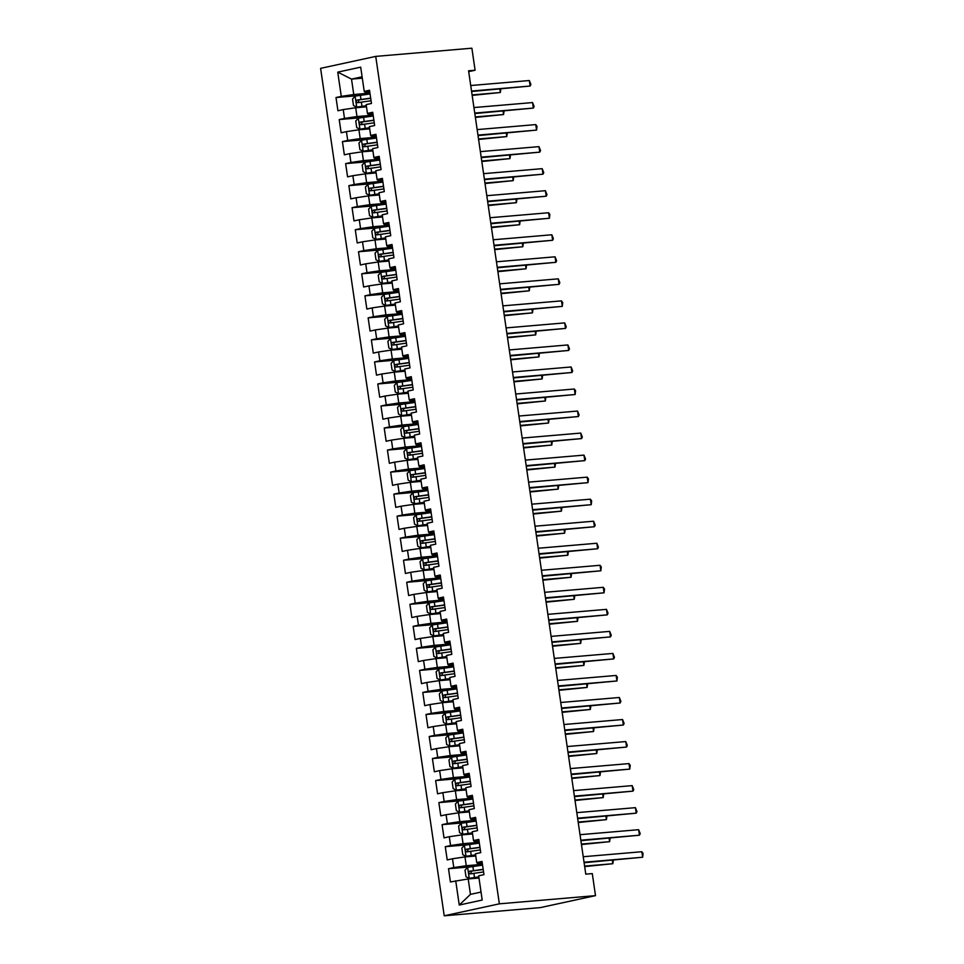<?xml version="1.0" encoding="UTF-8"?>
<svg xmlns="http://www.w3.org/2000/svg" width="964" height="964" viewBox="0 0 964 964"><rect width="100%" height="100%" fill="white"/><g stroke="black" fill="none" stroke-linecap="round" stroke-linejoin="round"><path stroke-width="1.45" d="M468.697 71.625L475.095 70.239L468.576 70.794L585.775 874.155L592.294 873.601L595.499 895.64L540.37 907.606L444.223 915.8L320.602 68.36L375.731 56.394L499.352 903.834L444.223 915.8M362.307 78.18L351.511 79.108L337.749 72.143L341.28 96.376L336.002 97.533L337.93 110.752L343.22 109.595L344.497 118.415L339.208 119.56L341.136 132.779L346.425 131.634L347.715 140.443L342.425 141.6L344.353 154.818L349.643 153.662L350.932 162.482L345.642 163.627L347.57 176.846L352.86 175.701L354.149 184.51L348.86 185.666L350.788 198.885L356.078 197.74L357.355 206.549L352.065 207.694L353.993 220.913L359.283 219.768L360.572 228.589L355.282 229.733L357.21 242.952L362.5 241.807L363.789 250.616L358.5 251.761L360.428 264.992L365.718 263.835L367.007 272.655L361.717 273.8L363.645 287.019L368.935 285.874L370.212 294.683L364.922 295.84L366.85 309.058L372.14 307.902L373.43 316.722L368.14 317.867L370.068 331.086L375.358 329.941L376.647 338.75L371.357 339.906L373.285 353.125L378.575 351.981L379.864 360.789L374.574 361.934L376.502 375.153L381.792 374.008L383.07 382.829L377.78 383.973L379.708 397.192L384.998 396.047L386.287 404.856L380.997 406.001L382.925 419.232L388.215 418.075L389.504 426.895L384.214 428.04L386.142 441.259L391.432 440.114L392.722 448.923L387.432 450.08L389.36 463.298L394.65 462.142L395.927 470.962L390.637 472.107L392.577 485.326L397.855 484.181L399.144 492.99L393.854 494.146L395.782 507.365L401.072 506.221L402.362 515.029L397.072 516.174L399 529.393L404.29 528.248L405.579 537.068L400.289 538.213L402.217 551.432L407.507 550.287L408.784 559.096L403.494 560.241L405.434 573.472L410.712 572.315L412.002 581.135L406.712 582.28L408.64 595.499L413.93 594.354L415.219 603.163L409.929 604.32L411.857 617.538L417.147 616.382L418.436 625.202L413.146 626.347L415.074 639.566L420.364 638.421L421.642 647.23L416.364 648.386L418.292 661.605L423.582 660.461L424.859 669.269L419.569 670.414L421.497 683.633L426.787 682.488L428.076 691.309L422.786 692.453L424.714 705.672L430.004 704.527L431.294 713.336L426.004 714.481L427.932 727.712L433.222 726.555L434.511 735.375L429.221 736.52L431.149 749.739L436.439 748.594L437.716 757.403L432.426 758.56L434.354 771.778L439.644 770.622L440.934 779.442L435.644 780.587L437.572 793.806L442.862 792.661L444.151 801.47L438.861 802.626L440.789 815.845L446.079 814.701L447.368 823.509L442.078 824.654L444.006 837.873L449.296 836.728L450.574 845.549L445.284 846.693L447.212 859.912L452.502 858.767L453.791 867.576L448.501 868.721L450.429 881.952L468.203 878.951L470.444 894.375L481.036 892.074M337.749 72.143L360.693 67.155L364.235 91.399L364.79 92.134L369.73 91.713M470.444 894.375L459.262 905.039L482.205 900.051L478.662 875.818L483.952 874.673L482.024 861.442L476.734 862.599L475.445 853.779L480.735 852.634L478.807 839.415L473.517 840.56L472.24 831.751L477.529 830.594L475.601 817.376L470.312 818.532L469.022 809.712L474.312 808.567L472.384 795.348L467.094 796.493L465.805 787.684L471.095 786.528L469.167 773.309L463.877 774.454L462.587 765.645L467.877 764.5L465.949 751.281L460.659 752.426L459.382 743.606L464.672 742.461L462.744 729.242L457.454 730.387L456.165 721.578L461.455 720.433L459.527 707.202L454.237 708.359L452.947 699.539L458.237 698.394L456.309 685.175L451.019 686.32L449.73 677.511L455.02 676.354L453.092 663.136L447.802 664.292L446.525 655.472L451.815 654.327L449.887 641.108L444.597 642.253L443.307 633.444L448.597 632.288L446.669 619.069L441.379 620.214L440.09 611.405L445.38 610.26L443.452 597.041L438.162 598.186L436.873 589.366L442.163 588.221L440.235 575.002L434.945 576.147L433.667 567.338L438.957 566.193L437.029 552.962L431.739 554.119L430.45 545.299L435.74 544.154L433.812 530.935L428.522 532.08L427.233 523.271L432.523 522.114L430.595 508.896L425.305 510.052L424.015 501.232L429.305 500.087L427.377 486.868L422.087 488.013L420.81 479.204L426.1 478.048L424.16 464.829L418.882 465.986L417.593 457.165L422.883 456.02L420.955 442.801L415.665 443.946L414.375 435.138L419.665 433.981L417.737 420.762L412.447 421.907L411.158 413.098L416.448 411.953L414.52 398.734L409.23 399.879L407.953 391.059L413.231 389.914L411.303 376.695L406.013 377.84L404.735 369.031L410.025 367.887L408.097 354.656L402.807 355.812L401.518 346.992L406.808 345.847L404.88 332.628L399.59 333.773L398.301 324.964L403.591 323.808L401.663 310.589L396.373 311.746L395.095 302.925L400.373 301.78L398.445 288.561L393.155 289.706L391.878 280.898L397.168 279.741L395.24 266.522L389.95 267.667L388.661 258.858L393.951 257.713L392.023 244.495L386.733 245.639L385.443 236.819L390.733 235.674L388.805 222.455L383.515 223.6L382.226 214.791L387.516 213.647L385.588 200.416L380.298 201.572L379.021 192.752L384.311 191.607L382.383 178.388L377.093 179.533L375.803 170.724L381.093 169.568L379.165 156.349L373.875 157.506L372.586 148.685L377.876 147.54L375.948 134.321L370.658 135.466L369.369 126.658L374.659 125.501L372.731 112.282L367.441 113.427L366.163 104.618L371.453 103.473L369.525 90.255L364.235 91.399M459.262 905.039L455.719 880.795M482.446 864.346L466.275 865.732L464.985 856.912L475.77 855.996M453.791 867.576L466.275 865.732M452.502 858.767L464.985 856.912M479.241 842.319L463.057 843.693L461.768 834.884L472.565 833.956M450.574 845.549L463.057 843.693M449.296 836.728L461.768 834.884M476.734 862.599L477.301 863.334L482.241 862.913M476.023 820.28L459.84 821.653L458.551 812.845L469.348 811.929M447.368 823.509L459.84 821.653M446.079 814.701L458.551 812.845M473.517 840.56L474.083 841.295L479.024 840.873M472.806 798.24L456.623 799.626L455.345 790.805L466.13 789.89M444.151 801.47L456.623 799.626M442.862 792.661L455.345 790.805M470.312 818.532L470.866 819.267L475.806 818.846M469.589 776.213L453.417 777.587L452.128 768.778L462.913 767.862M440.934 779.442L453.417 777.587M439.644 770.622L452.128 768.778M467.094 796.493L467.648 797.228L472.601 796.806M466.371 754.173L450.2 755.559L448.911 746.739L459.695 745.823M437.716 757.403L450.2 755.559M436.439 748.594L448.911 746.739M463.877 774.454L464.443 775.201L469.384 774.779M463.166 732.146L446.983 733.52L445.693 724.711L456.49 723.783M434.511 735.375L446.983 733.52M433.222 726.555L445.693 724.711M460.659 752.426L461.226 753.161L466.166 752.739M459.949 710.106L443.765 711.492L442.488 702.672L453.273 701.756M431.294 713.336L443.765 711.492M430.004 704.527L442.488 702.672M457.454 730.387L458.008 731.134L462.949 730.712M456.731 688.079L440.56 689.453L439.271 680.644L450.055 679.716M428.076 691.309L440.56 689.453M426.787 682.488L439.271 680.644M454.237 708.359L454.791 709.094L459.744 708.673M453.514 666.04L437.343 667.425L436.053 658.605L446.838 657.689M424.859 669.269L437.343 667.425M423.582 660.461L436.053 658.605M451.019 686.32L451.586 687.055L456.526 686.633M450.309 644.012L434.125 645.386L432.836 636.577L443.633 635.65M421.642 647.23L434.125 645.386M420.364 638.421L432.836 636.577M447.802 664.292L448.368 665.027L453.309 664.606M447.091 621.973L430.908 623.346L429.631 614.538L440.415 613.622M418.436 625.202L430.908 623.346M417.147 616.382L429.631 614.538M444.597 642.253L445.151 642.988L450.092 642.566M443.874 599.933L427.691 601.319L426.413 592.499L437.198 591.583M415.219 603.163L427.691 601.319M413.93 594.354L426.413 592.499M441.379 620.214L441.934 620.961L446.886 620.539M440.656 577.906L424.485 579.28L423.196 570.471L433.981 569.555M412.002 581.135L424.485 579.28M410.712 572.315L423.196 570.471M438.162 598.186L438.716 598.921L443.669 598.499M437.451 555.867L421.268 557.252L419.979 548.432L430.775 547.516M408.784 559.096L421.268 557.252M407.507 550.287L419.979 548.432M434.945 576.147L435.511 576.894L440.452 576.472M434.234 533.839L418.051 535.213L416.773 526.404L427.558 525.476M405.579 537.068L418.051 535.213M404.29 528.248L416.773 526.404M431.739 554.119L432.294 554.854L437.234 554.433M431.016 511.8L414.833 513.185L413.556 504.365L424.341 503.449M402.362 515.029L414.833 513.185M401.072 506.221L413.556 504.365M428.522 532.08L429.076 532.815L434.017 532.405M427.799 489.772L411.628 491.146L410.339 482.337L421.123 481.41M399.144 492.99L411.628 491.146M397.855 484.181L410.339 482.337M425.305 510.052L425.859 510.787L430.812 510.366M424.594 467.733L408.411 469.107L407.121 460.298L417.918 459.382M395.927 470.962L408.411 469.107M394.65 462.142L407.121 460.298M422.087 488.013L422.654 488.748L427.594 488.326M421.376 445.693L405.193 447.079L403.904 438.259L414.701 437.343M392.722 448.923L405.193 447.079M391.432 440.114L403.904 438.259M418.882 465.986L419.436 466.721L424.377 466.299M418.159 423.666L401.976 425.04L400.699 416.231L411.483 415.315M389.504 426.895L401.976 425.04M388.215 418.075L400.699 416.231M415.665 443.946L416.219 444.681L421.16 444.259M414.942 401.627L398.771 403.012L397.481 394.192L408.266 393.276M386.287 404.856L398.771 403.012M384.998 396.047L397.481 394.192M412.447 421.907L413.002 422.654L417.954 422.232M411.736 379.599L395.553 380.973L394.264 372.164L405.061 371.236M383.07 382.829L395.553 380.973M381.792 374.008L394.264 372.164M409.23 399.879L409.796 400.614L414.737 400.193M408.519 357.56L392.336 358.945L391.047 350.125L401.843 349.209M379.864 360.789L392.336 358.945M378.575 351.981L391.047 350.125M406.013 377.84L406.579 378.575L411.52 378.165M405.302 335.532L389.119 336.906L387.841 328.097L398.626 327.17M376.647 338.75L389.119 336.906M375.358 329.941L387.841 328.097M402.807 355.812L403.362 356.547L408.302 356.126M402.084 313.493L385.913 314.867L384.624 306.058L395.409 305.142M373.43 316.722L385.913 314.867M372.14 307.902L384.624 306.058M399.59 333.773L400.144 334.508L405.097 334.086M398.879 291.453L382.696 292.839L381.407 284.019L392.203 283.103M370.212 294.683L382.696 292.839M368.935 285.874L381.407 284.019M396.373 311.746L396.939 312.481L401.88 312.059M395.662 269.426L379.479 270.8L378.189 261.991L388.986 261.075M367.007 272.655L379.479 270.8M365.718 263.835L378.189 261.991M393.155 289.706L393.722 290.441L398.662 290.019M392.444 247.387L376.261 248.772L374.984 239.952L385.769 239.036M363.789 250.616L376.261 248.772M362.5 241.807L374.984 239.952M389.95 267.667L390.504 268.414L395.445 267.992M389.227 225.359L373.056 226.733L371.767 217.924L382.551 216.996M360.572 228.589L373.056 226.733M359.283 219.768L371.767 217.924M386.733 245.639L387.287 246.374L392.24 245.953M386.01 203.32L369.839 204.705L368.549 195.885L379.334 194.969M357.355 206.549L369.839 204.705M356.078 197.74L368.549 195.885M383.515 223.6L384.082 224.347L389.022 223.925M382.804 181.292L366.621 182.666L365.332 173.857L376.129 172.93M354.149 184.51L366.621 182.666M352.86 175.701L365.332 173.857M380.298 201.572L380.864 202.307L385.805 201.886M379.587 159.253L363.404 160.627L362.127 151.818L372.911 150.902M350.932 162.482L363.404 160.627M349.643 153.662L362.127 151.818M377.093 179.533L377.647 180.268L382.588 179.846M376.37 137.213L360.199 138.599L358.909 129.779L369.694 128.863M347.715 140.443L360.199 138.599M346.425 131.634L358.909 129.779M373.875 157.506L374.43 158.241L379.382 157.819M373.152 115.186L356.981 116.56L355.692 107.751L366.477 106.835M344.497 118.415L356.981 116.56M343.22 109.595L355.692 107.751M370.658 135.466L371.224 136.201L376.165 135.779M369.947 93.147L353.764 94.532L351.511 79.108L362.103 76.807M341.28 96.376L353.764 94.532M367.441 113.427L368.007 114.174L372.948 113.752M475.095 70.239L471.878 48.2L375.731 56.394M595.499 895.64L499.352 903.834M478.988 878.023L468.203 878.951M336.002 97.533L357.319 95.713M339.208 119.56L360.536 117.741M342.425 141.6L363.753 139.78M345.642 163.627L366.971 161.807M348.86 185.666L370.176 183.847M352.065 207.694L373.393 205.886M355.282 229.733L376.611 227.914M358.5 251.761L379.828 249.953M361.717 273.8L383.033 271.981M364.922 295.84L386.251 294.02M368.14 317.867L389.468 316.047M371.357 339.906L392.685 338.087M374.574 361.934L395.891 360.114M377.78 383.973L399.108 382.154M380.997 406.001L402.325 404.193M384.214 428.04L405.543 426.221M387.432 450.08L408.748 448.26M390.637 472.107L411.965 470.287M393.854 494.146L415.183 492.327M397.072 516.174L418.4 514.354M400.289 538.213L421.605 536.394M403.494 560.241L424.823 558.433M406.712 582.28L428.04 580.461M409.929 604.32L431.257 602.5M413.146 626.347L434.463 624.527M416.364 648.386L437.68 646.567M419.569 670.414L440.897 668.594M422.786 692.453L444.115 690.634M426.004 714.481L447.32 712.673M429.221 736.52L450.537 734.701M432.426 758.56L453.755 756.74M435.644 780.587L456.972 778.767M438.861 802.626L460.19 800.807M442.078 824.654L463.395 822.834M445.284 846.693L466.612 844.874M448.501 868.721L469.829 866.913M471.601 91.52L530.14 86.037L471.529 91.038M529.332 80.53L530.899 84.446L530.14 86.037L529.332 80.53L470.721 85.531M370.056 93.942L355.198 96.111L352.535 98.967L353.499 105.57L356.801 107.125L366.32 105.679M356.801 107.125L366.344 105.871M472.167 95.4L500.34 92.508L499.846 89.11M370.67 98.123L357.126 100.039C355.837 101.196 355.969 102.076 357.511 102.678L371.056 100.774M359.849 102.485C358.03 101.895 357.897 101.015 359.464 99.834L370.694 98.316M472.095 94.918L500.34 92.508L500.822 89.025M474.806 113.559L533.345 108.076L474.734 113.065M532.55 102.57L534.116 106.486L533.345 108.076L532.55 102.57L473.939 107.558M478.024 135.587L536.562 130.104L477.951 135.105M535.767 124.597L537.008 126.32L536.562 130.104L535.767 124.597L477.144 129.598M373.273 115.969L358.403 118.15L355.752 120.994L356.716 127.61L360.018 129.164L369.525 127.718M360.018 129.164L369.561 127.899M475.373 117.439L503.557 114.547L503.051 111.149M373.887 120.163L360.331 122.079C359.054 123.223 359.174 124.103 360.717 124.718L374.273 122.802M363.067 124.513C361.247 123.934 361.114 123.055 362.681 121.874L373.912 120.343M475.3 116.945L503.557 114.547L504.039 111.065M376.49 138.009L361.621 140.178L358.957 143.034L359.921 149.637L363.223 151.203L372.743 149.745M363.223 151.203L372.767 149.938M478.59 139.467L506.763 136.575L506.269 133.177M377.093 142.19L363.548 144.106C362.259 145.263 362.392 146.142 363.934 146.757L377.478 144.841M366.284 146.552C364.452 145.962 364.332 145.082 365.898 143.913L377.129 142.383M478.518 138.985L506.763 136.575L507.257 133.104M481.241 157.626L539.78 152.143L481.169 157.144M538.972 146.636L540.539 150.553L539.78 152.143L538.972 146.636L480.361 151.625M484.458 179.653L542.997 174.183L484.386 179.171M542.19 168.664L543.756 172.592L542.997 174.183L542.19 168.664L483.579 173.665M379.708 160.048L364.838 162.217L362.175 165.061L363.139 171.676L366.441 173.231L375.96 171.785M366.441 173.231L375.984 171.966M481.807 161.506L509.98 158.614L509.486 155.216M380.31 164.229L366.766 166.145C365.477 167.29 365.609 168.17 367.151 168.784L380.696 166.868M369.501 168.592C367.67 168.001 367.537 167.121 369.116 165.941L380.334 164.422M481.735 161.024L509.98 158.614L510.462 155.132M382.913 182.076L368.055 184.245L365.392 187.1L366.356 193.716L369.658 195.27L379.177 193.812M369.658 195.27L379.201 194.005M485.025 183.534L513.197 180.642L512.703 177.256M383.527 186.269L369.983 188.173C368.694 189.33 368.826 190.209 370.369 190.824L383.913 188.908M372.707 190.619C370.887 190.029 370.754 189.149 372.321 187.98L383.552 186.45M484.952 183.052L513.197 180.642L513.679 177.171M487.663 201.693L546.214 196.21L487.591 201.211M545.407 190.703L546.974 194.62L546.214 196.21L545.407 190.703L486.796 195.704M386.13 204.115L371.261 206.284L368.609 209.14L369.574 215.743L372.875 217.298L382.383 215.852M372.875 217.298L382.419 216.032M488.23 205.573L516.415 202.681L515.909 199.283M386.745 208.296L373.189 210.212C371.911 211.357 372.032 212.249 373.574 212.851L387.13 210.947M375.924 212.658C374.104 212.068 373.972 211.188 375.538 210.007L386.769 208.489M488.158 205.091L516.415 202.681L516.897 199.199M490.881 223.732L549.42 218.25L490.809 223.238M548.624 212.743L549.866 214.454L549.42 218.25L548.624 212.743L490.013 217.731M389.348 226.142L374.478 228.323L371.815 231.167L372.779 237.783L376.081 239.337L385.6 237.879M376.081 239.337L385.624 238.072M491.447 227.612L519.62 224.72L519.126 221.322M389.95 230.336L376.406 232.24C375.117 233.396 375.249 234.276 376.791 234.891L390.348 232.975M379.141 234.686C377.31 234.107 377.189 233.216 378.756 232.047L389.986 230.517M491.375 227.118L519.62 224.72L520.114 221.238M494.098 245.76L552.637 240.277L494.026 245.278M551.83 234.77L553.396 238.686L552.637 240.277L551.83 234.77L493.219 239.771M392.565 248.182L377.695 250.351L375.032 253.207L375.996 259.81L379.298 261.365L388.817 259.918M379.298 261.365L388.841 260.111M494.665 249.64L522.837 246.748L522.343 243.35M393.167 252.363L379.623 254.279C378.334 255.436 378.466 256.316 380.009 256.918L393.553 255.014M382.359 256.725C380.527 256.135 380.406 255.255 381.973 254.074L393.204 252.556M494.592 249.158L522.837 246.748L523.319 243.265M497.316 267.799L555.854 262.316L497.243 267.305M555.047 256.81L556.614 260.726L555.854 262.316L555.047 256.81L496.436 261.798M395.77 270.209L380.913 272.39L378.25 275.234L379.214 281.85L382.515 283.404L392.035 281.958M382.515 283.404L392.059 282.139M497.882 271.679L526.055 268.787L525.561 265.389M396.385 274.403L382.841 276.319C381.551 277.463 381.684 278.343 383.226 278.958L396.77 277.042M385.564 278.753C383.744 278.174 383.612 277.295 385.178 276.114L396.409 274.583M497.81 271.185L526.055 268.787L526.537 265.305M500.521 289.827L559.072 284.344L500.449 289.345M558.264 278.837L559.831 282.753L559.072 284.344L558.264 278.837L499.653 283.838M398.988 292.249L384.118 294.418L381.467 297.274L382.431 303.877L385.733 305.443L395.24 303.985M385.733 305.443L395.276 304.178M501.087 293.707L529.272 290.815L528.778 287.417M399.602 296.43L386.046 298.346C384.769 299.503 384.889 300.382 386.431 300.997L399.988 299.081M388.781 300.792C386.962 300.202 386.829 299.322 388.396 298.153L399.626 296.623M501.015 293.225L529.272 290.815L529.754 287.332M503.738 311.866L562.277 306.383L503.666 311.384M561.482 300.876L562.723 302.588L562.277 306.383L561.482 300.876L502.871 305.865M402.205 314.288L387.335 316.457L384.672 319.301L385.636 325.916L388.95 327.471L398.457 326.025M388.95 327.471L398.481 326.206M504.305 315.746L532.477 312.854L531.983 309.456M402.819 318.469L389.263 320.385C387.974 321.53 388.106 322.41 389.649 323.024L403.205 321.108M391.999 322.832C390.167 322.241 390.046 321.361 391.613 320.181L402.844 318.662M504.232 315.264L532.477 312.854L532.971 309.372M506.956 333.893L565.494 328.423L506.883 333.411M564.687 322.904L566.254 326.832L565.494 328.423L564.687 322.904L506.076 327.905M405.422 336.316L390.553 338.484L387.889 341.34L388.853 347.944L392.155 349.51L401.675 348.052M392.155 349.51L401.699 348.245M507.522 337.774L535.695 334.882L535.201 331.496M406.025 340.509L392.481 342.413C391.191 343.57 391.324 344.449 392.866 345.064L406.41 343.148M395.216 344.859C393.384 344.269 393.264 343.389 394.83 342.22L406.061 340.69M507.45 337.292L535.695 334.882L536.177 331.411M510.173 355.933L568.712 350.45L510.101 355.451M567.904 344.943L569.471 348.86L568.712 350.45L567.904 344.943L509.293 349.944M408.628 358.355L393.77 360.524L391.107 363.368L392.071 369.983L395.373 371.538L404.892 370.092M395.373 371.538L404.916 370.272M510.739 359.813L538.912 356.921L538.418 353.523M409.242 362.536L395.698 364.452C394.409 365.597 394.541 366.489 396.084 367.091L409.628 365.187M398.421 366.898C396.602 366.308 396.469 365.428 398.036 364.247L409.266 362.729M510.667 359.331L538.912 356.921L539.394 353.439M513.378 377.96L571.929 372.49L513.318 377.478M571.122 366.983L572.688 370.899L571.929 372.49L571.122 366.983L512.511 371.971M411.845 380.382L396.975 382.563L394.324 385.407L395.288 392.023L398.59 393.577L408.097 392.119M398.59 393.577L408.134 392.312M513.945 381.852L542.13 378.96L541.635 375.562M412.459 384.576L398.903 386.48C397.626 387.636 397.746 388.516 399.301 389.131L412.845 387.215M401.639 388.926C399.819 388.347 399.686 387.456 401.253 386.287L412.484 384.757M513.884 381.358L542.13 378.96L542.612 375.478M516.596 400L575.134 394.517L516.523 399.518M574.339 389.01L575.58 390.721L575.134 394.517L574.339 389.01L515.728 394.011M415.062 402.422L400.193 404.591L397.529 407.447L398.506 414.05L401.807 415.604L411.315 414.159M401.807 415.604L411.339 414.339M517.162 403.88L545.335 400.988L544.841 397.59M415.677 406.603L402.121 408.519C400.831 409.676 400.964 410.556 402.506 411.158L416.062 409.254M404.856 410.965C403.024 410.375 402.904 409.495 404.47 408.314L415.701 406.796M517.09 403.398L545.335 400.988L545.829 397.505M519.813 422.039L578.352 416.556L519.741 421.545M577.544 411.05L579.111 414.966L578.352 416.556L577.544 411.05L518.933 416.038M418.28 424.449L403.41 426.63L400.747 429.474L401.711 436.089L405.013 437.644L414.532 436.198M405.013 437.644L414.556 436.379M520.379 425.919L548.552 423.027L548.058 419.629M418.882 428.643L405.338 430.559C404.049 431.703 404.181 432.583 405.724 433.198L419.268 431.282M408.073 432.993C406.242 432.414 406.121 431.535 407.688 430.354L418.918 428.823M520.307 425.425L548.552 423.027L549.034 419.545M523.03 444.067L581.569 438.584L522.958 443.585M580.762 433.077L582.328 436.993L581.569 438.584L580.762 433.077L522.151 438.078M421.485 446.489L406.627 448.658L403.964 451.514L404.928 458.117L408.23 459.671L417.749 458.225M408.23 459.671L417.774 458.418M523.597 447.947L551.769 445.055L551.275 441.657M422.099 450.67L408.555 452.586C407.266 453.743 407.398 454.622 408.941 455.237L422.485 453.321M411.279 455.032C409.459 454.442 409.326 453.562 410.893 452.381L422.124 450.863M523.524 447.465L551.769 445.055L552.252 441.572M526.236 466.106L584.787 460.623L526.175 465.624M583.979 455.116L585.546 459.033L584.787 460.623L583.979 455.116L525.368 460.105M424.702 468.528L409.833 470.697L407.182 473.541L408.146 480.156L411.447 481.711L420.955 480.265M411.447 481.711L420.991 480.446M526.802 469.986L554.987 467.094L554.493 463.696M425.317 472.709L411.773 474.625C410.483 475.77 410.604 476.65 412.158 477.264L425.702 475.348M414.496 477.06C412.676 476.481 412.544 475.601 414.11 474.421L425.341 472.902M526.742 469.504L554.987 467.094L555.469 463.612M529.453 488.133L587.992 482.651L529.381 487.651M587.197 477.144L588.438 478.867L587.992 482.651L587.197 477.144L528.585 482.145M427.92 490.556L413.05 492.724L410.399 495.58L411.363 502.184L414.665 503.75L424.172 502.292M414.665 503.75L424.196 502.485M530.019 492.014L558.192 489.122L557.698 485.736M428.534 494.749L414.978 496.653C413.701 497.81 413.821 498.689 415.363 499.304L428.92 497.388M417.713 499.099C415.894 498.509 415.761 497.629 417.328 496.46L428.558 494.93M529.947 491.532L558.192 489.122L558.686 485.651M532.67 510.173L591.209 504.69L532.598 509.691M590.402 499.183L591.655 500.894L591.209 504.69L590.402 499.183L531.791 504.184M431.137 512.595L416.267 514.764L413.604 517.608L414.568 524.223L417.87 525.778L427.389 524.332M417.87 525.778L427.413 524.512M533.237 514.053L561.409 511.161L560.915 507.763M431.739 516.776L418.195 518.692C416.906 519.837 417.038 520.729 418.581 521.331L432.125 519.427M420.931 521.138C419.099 520.548 418.978 519.668 420.545 518.487L431.776 516.969M533.164 513.571L561.409 511.161L561.892 507.679M535.888 532.2L594.427 526.73L535.815 531.718M593.619 521.211L595.186 525.139L594.427 526.73L593.619 521.211L535.008 526.211M434.342 534.622L419.485 536.791L416.822 539.647L417.786 546.263L421.087 547.817L430.607 546.359M421.087 547.817L430.631 546.552M536.454 536.092L564.627 533.188L564.133 529.802M434.957 538.816L421.413 540.72C420.123 541.876 420.256 542.756 421.798 543.371L435.342 541.455M424.136 543.166C422.316 542.587 422.184 541.696 423.75 540.527L434.981 538.997M536.382 535.598L564.627 533.188L565.109 529.718M539.093 554.24L597.644 548.757L539.033 553.758M596.837 543.25L598.403 547.166L597.644 548.757L596.837 543.25L538.225 548.251M437.56 556.662L422.69 558.831L420.039 561.687L421.003 568.29L424.305 569.845L433.812 568.399M424.305 569.845L433.848 568.579M539.659 558.12L567.844 555.228L567.35 551.83M438.174 560.843L424.63 562.759C423.341 563.916 423.461 564.796 425.016 565.398L438.56 563.494M427.353 565.205C425.534 564.615 425.401 563.735 426.968 562.554L438.198 561.036M539.599 557.638L567.844 555.228L568.326 551.745M542.31 576.279L600.849 570.796L542.238 575.785M600.054 565.29L601.295 567.001L600.849 570.796L600.054 565.29L541.443 570.278M440.777 578.689L425.907 580.87L423.256 583.714L424.22 590.33L427.522 591.884L437.029 590.426M427.522 591.884L437.053 590.619M542.877 580.159L571.049 577.267L570.555 573.869M441.392 582.883L427.835 584.787C426.558 585.943 426.678 586.823 428.221 587.438L441.777 585.522M430.571 587.233C428.751 586.654 428.618 585.775 430.185 584.594L441.416 583.063M542.804 579.665L571.049 577.267L571.544 573.785M545.528 598.307L604.067 592.824L545.455 597.825M603.259 587.317L604.512 589.028L604.067 592.824L603.259 587.317L544.648 592.318M443.994 600.729L429.125 602.898L426.462 605.754L427.426 612.357L430.727 613.911L440.247 612.465M430.727 613.911L440.271 612.658M546.094 602.187L574.267 599.295L573.773 595.897M444.597 604.91L431.053 606.826C429.763 607.983 429.896 608.862 431.438 609.465L444.982 607.561M433.788 609.272C431.956 608.682 431.836 607.802 433.402 606.621L444.633 605.103M546.022 601.705L574.267 599.295L574.749 595.812M548.745 620.346L607.284 614.863L548.673 619.852M606.477 609.356L608.043 613.273L607.284 614.863L606.477 609.356L547.865 614.345M447.2 622.768L432.342 624.937L429.679 627.781L430.643 634.396L433.945 635.951L443.464 634.505M433.945 635.951L443.488 634.686M549.311 624.226L577.484 621.334L576.99 617.936M447.814 626.949L434.27 628.865C432.981 630.01 433.113 630.89 434.656 631.504L448.2 629.588M436.993 631.299C435.174 630.721 435.041 629.841 436.608 628.661L447.838 627.142M549.239 623.744L577.484 621.334L577.966 617.852M551.962 642.373L610.501 636.891L551.89 641.891M609.694 631.384L611.26 635.3L610.501 636.891L609.694 631.384L551.083 636.385M450.417 644.796L435.559 646.965L432.896 649.82L433.86 656.424L437.162 657.99L446.681 656.532M437.162 657.99L446.706 656.725M552.529 646.254L580.702 643.362L580.207 639.976M451.032 648.989L437.487 650.893C436.198 652.05 436.331 652.929 437.873 653.544L451.417 651.628M440.211 653.339C438.391 652.749 438.259 651.869 439.825 650.7L451.056 649.17M552.456 645.772L580.702 643.362L581.184 639.891M555.168 664.413L613.707 658.93L555.095 663.931M612.911 653.423L614.478 657.34L613.707 658.93L612.911 653.423L554.3 658.412M453.634 666.835L438.765 669.004L436.114 671.848L437.078 678.463L440.379 680.018L449.887 678.572M440.379 680.018L449.923 678.752M555.734 668.293L583.919 665.401L583.413 662.003M454.249 671.016L440.693 672.932C439.415 674.077 439.536 674.969 441.078 675.571L454.634 673.667M443.428 675.378C441.608 674.788 441.476 673.908 443.042 672.727L454.273 671.209M555.662 667.811L583.919 665.401L584.401 661.919M558.385 686.44L616.924 680.97L558.313 685.958M616.129 675.451L617.37 677.174L616.924 680.97L616.129 675.451L557.505 680.451M456.852 688.862L441.982 691.031L439.319 693.887L440.283 700.503L443.585 702.057L453.104 700.599M443.585 702.057L453.128 700.792M558.951 690.332L587.124 687.428L586.63 684.042M457.454 693.056L443.91 694.96C442.621 696.116 442.753 696.996 444.296 697.611L457.84 695.695M446.645 697.406C444.814 696.827 444.693 695.936 446.26 694.767L457.49 693.236M558.879 689.838L587.124 687.428L587.618 683.958M561.602 708.48L620.141 702.997L561.53 707.998M619.334 697.49L620.9 701.406L620.141 702.997L619.334 697.49L560.723 702.491M460.069 710.902L445.199 713.071L442.536 715.927L443.5 722.53L446.802 724.085L456.321 722.639M446.802 724.085L456.346 722.819M562.169 712.36L590.342 709.468L589.848 706.07M460.672 715.083L447.127 716.999C445.838 718.156 445.971 719.036 447.513 719.638L461.057 717.734M449.851 719.445C448.031 718.855 447.899 717.975 449.465 716.794L460.696 715.276M562.096 711.878L590.342 709.468L590.824 705.985M564.82 730.519L623.359 725.036L564.747 730.025M622.551 719.53L624.118 723.446L623.359 725.036L622.551 719.53L563.94 724.518M463.274 732.929L448.417 735.11L445.754 737.954L446.718 744.57L450.019 746.124L459.539 744.666M450.019 746.124L459.563 744.859M565.386 734.399L593.559 731.507L593.065 728.109M463.889 737.123L450.345 739.026C449.055 740.183 449.188 741.063 450.73 741.678L464.274 739.762M453.068 741.473C451.248 740.894 451.116 740.015 452.682 738.834L463.913 737.303M565.314 733.905L593.559 731.507L594.041 728.025M568.025 752.547L626.564 747.064L567.953 752.065M625.769 741.557L627.335 745.473L626.564 747.064L625.769 741.557L567.157 746.558M466.492 754.969L451.622 757.138L448.971 759.994L449.935 766.597L453.237 768.151L462.744 766.705M453.237 768.151L462.78 766.898M568.591 756.427L596.776 753.535L596.27 750.137M467.106 759.15L453.55 761.066C452.273 762.223 452.393 763.102 453.936 763.705L467.492 761.801M456.285 763.512C454.466 762.922 454.333 762.042 455.9 760.861L467.13 759.343M568.519 755.945L596.776 753.535L597.258 750.052M571.242 774.586L629.781 769.103L571.17 774.092M628.986 763.596L630.227 765.308L629.781 769.103L628.986 763.596L570.375 768.585M469.709 777.008L454.839 779.177L452.176 782.021L453.14 788.636L456.442 790.191L465.961 788.745M456.442 790.191L465.986 788.926M571.809 778.466L599.982 775.574L599.488 772.176M470.312 781.189L456.767 783.105C455.478 784.25 455.611 785.13 457.153 785.744L470.697 783.828M459.503 785.539C457.671 784.961 457.551 784.081 459.117 782.901L470.348 781.37M571.736 777.984L599.982 775.574L600.476 772.092M574.46 796.613L632.999 791.131L574.387 796.131M632.191 785.624L633.758 789.54L632.999 791.131L632.191 785.624L573.58 790.625M472.926 799.036L458.057 801.205L455.394 804.06L456.358 810.664L459.659 812.23L469.179 810.772M459.659 812.23L469.203 810.965M575.026 800.494L603.199 797.602L602.705 794.203M473.529 803.229L459.985 805.133C458.695 806.29 458.828 807.169 460.37 807.784L473.914 805.868M462.72 807.579C460.888 806.989 460.756 806.109 462.334 804.94L473.565 803.41M574.954 800.012L603.199 797.602L603.681 794.131M577.677 818.653L636.216 813.17L577.605 818.171M635.409 807.663L636.975 811.58L636.216 813.17L635.409 807.663L576.797 812.652M476.132 821.075L461.274 823.244L458.611 826.088L459.575 832.703L462.877 834.258L472.396 832.812M462.877 834.258L472.42 832.992M578.243 822.533L606.416 819.641L605.922 816.243M476.746 825.256L463.202 827.172C461.913 828.317 462.045 829.209 463.588 829.811L477.132 827.907M465.925 829.618C464.106 829.028 463.973 828.148 465.54 826.967L476.77 825.449M578.171 822.051L606.416 819.641L606.898 816.159M580.882 840.68L639.433 835.21L580.81 840.198M638.626 829.691L640.192 833.619L639.433 835.21L638.626 829.691L580.015 834.691M479.349 843.102L464.479 845.271L461.828 848.127L462.792 854.743L466.094 856.297L475.601 854.839M466.094 856.297L475.638 855.032M581.449 844.56L609.634 841.668L609.128 838.282M479.964 847.296L466.407 849.2C465.13 850.356 465.251 851.236 466.793 851.851L480.349 849.935M469.143 851.646C467.323 851.067 467.191 850.176 468.757 849.007L479.988 847.476M581.376 844.078L609.634 841.668L610.116 838.198M584.1 862.72L642.639 857.237L584.027 862.238M641.843 851.73L643.084 853.441L642.639 857.237L641.843 851.73L583.232 856.731M482.566 865.142L467.697 867.311L465.034 870.167L465.998 876.77L469.299 878.325L478.819 876.879M469.299 878.325L478.843 877.059M584.666 866.6L612.839 863.708L612.345 860.31M483.181 869.323L469.625 871.239C468.335 872.384 468.468 873.276 470.01 873.878L483.567 871.974M472.36 873.685C470.528 873.095 470.408 872.215 471.974 871.034L483.205 869.516M584.594 866.118L612.839 863.708L613.333 860.225M355.126 96.183L356.716 107.088M361.367 102.076L361.97 106.257M360.367 95.243L360.982 99.437M359.464 99.834L357.126 100.039M358.343 118.223L359.933 129.128M364.585 124.115L365.187 128.296M363.585 117.283L364.199 121.464M362.681 121.874L360.331 122.079M361.548 140.25L363.151 151.155M367.79 146.142L368.405 150.336M366.802 139.31L367.404 143.503M365.898 143.913L363.548 144.106M364.766 162.289L366.356 173.195M371.007 168.182L371.622 172.363M370.007 161.35L370.622 165.531M369.116 165.941L366.766 166.145M367.983 184.317L369.574 195.222M374.225 190.209L374.827 194.403M373.225 183.377L373.839 187.57M372.321 187.98L369.983 188.173M371.2 206.356L372.791 217.262M377.442 212.249L378.045 216.43M376.442 205.416L377.057 209.598M375.538 210.007L373.189 210.212M374.418 228.384L376.008 239.301M380.647 234.276L381.262 238.47M379.659 227.456L380.262 231.637M378.756 232.047L376.406 232.24M377.623 250.423L379.214 261.328M383.865 256.316L384.479 260.497M382.865 249.483L383.479 253.677M381.973 254.074L379.623 254.279M380.84 272.463L382.431 283.368M387.082 278.355L387.697 282.536M386.082 271.523L386.697 275.704M385.178 276.114L382.841 276.319M384.058 294.49L385.648 305.395M390.3 300.382L390.902 304.576M389.299 293.55L389.914 297.743M388.396 298.153L386.046 298.346M387.275 316.529L388.866 327.435M393.505 322.422L394.119 326.603M392.517 315.589L393.119 319.771M391.613 320.181L389.263 320.385M390.48 338.557L392.071 349.462M396.722 344.449L397.337 348.643M395.722 337.617L396.337 341.81M394.83 342.22L392.481 342.413M393.698 360.596L395.288 371.502M399.94 366.489L400.554 370.67M398.939 359.656L399.554 363.838M398.036 364.247L395.698 364.452M396.915 382.624L398.506 393.541M403.157 388.516L403.759 392.709M402.157 381.696L402.771 385.877M401.253 386.287L398.903 386.48M400.132 404.663L401.723 415.568M406.362 410.556L406.977 414.737M405.374 403.723L405.977 407.917M404.47 408.314L402.121 408.519M403.338 426.703L404.928 437.608M409.579 432.595L410.194 436.776M408.579 425.763L409.194 429.944M407.688 430.354L405.338 430.559M406.555 448.73L408.146 459.635M412.797 454.622L413.411 458.816M411.797 447.79L412.411 451.983M410.893 452.381L408.555 452.586M409.772 470.769L411.363 481.675M416.014 476.662L416.617 480.843M415.014 469.829L415.629 474.011M414.11 474.421L411.773 474.625M412.99 492.797L414.58 503.702M419.219 498.689L419.834 502.883M418.231 491.857L418.834 496.05M417.328 496.46L414.978 496.653M416.195 514.836L417.786 525.742M422.437 520.729L423.051 524.91M421.437 513.896L422.051 518.078M420.545 518.487L418.195 518.692M419.412 536.864L421.003 547.781M425.654 542.756L426.269 546.95M424.654 535.936L425.269 540.117M423.75 540.527L421.413 540.72M422.63 558.903L424.22 569.808M428.872 564.796L429.474 568.977M427.871 557.963L428.486 562.157M426.968 562.554L424.63 562.759M425.847 580.943L427.438 591.848M432.077 586.835L432.691 591.016M431.089 580.003L431.691 584.184M430.185 584.594L427.835 584.787M429.052 602.97L430.643 613.875M435.294 608.862L435.909 613.056M434.306 602.03L434.909 606.223M433.402 606.621L431.053 606.826M432.27 625.009L433.86 635.915M438.512 630.902L439.126 635.083M437.511 624.07L438.126 628.251M436.608 628.661L434.27 628.865M435.487 647.037L437.078 657.942M441.729 652.929L442.331 657.123M440.729 646.097L441.343 650.29M439.825 650.7L437.487 650.893M438.704 669.076L440.295 679.981M444.934 674.969L445.549 679.15M443.946 668.136L444.549 672.318M443.042 672.727L440.693 672.932M441.91 691.104L443.512 702.021M448.152 696.996L448.766 701.19M447.163 690.176L447.766 694.357M446.26 694.767L443.91 694.96M445.127 713.143L446.718 724.048M451.369 719.036L451.983 723.217M450.369 712.203L450.983 716.397M449.465 716.794L447.127 716.999M448.344 735.183L449.935 746.088M454.586 741.075L455.189 745.256M453.586 734.243L454.201 738.424M452.682 738.834L450.345 739.026M451.562 757.21L453.152 768.115M457.804 763.102L458.406 767.296M456.803 756.27L457.418 760.463M455.9 760.861L453.55 761.066M454.779 779.249L456.37 790.155M461.009 785.142L461.623 789.323M460.021 778.31L460.623 782.491M459.117 782.901L456.767 783.105M457.984 801.277L459.575 812.182M464.226 807.169L464.841 811.363M463.226 800.337L463.841 804.53M462.334 804.94L459.985 805.133M461.202 823.316L462.792 834.221M467.444 829.209L468.046 833.39M466.443 822.376L467.058 826.558M465.54 826.967L463.202 827.172M464.419 845.344L466.01 856.249M470.661 851.236L471.263 855.43M469.661 844.416L470.275 848.597M468.757 849.007L466.407 849.2M467.636 867.383L469.227 878.288M473.866 873.276L474.481 877.457M472.878 866.443L473.481 870.637M471.974 871.034L469.625 871.239"/></g></svg>
